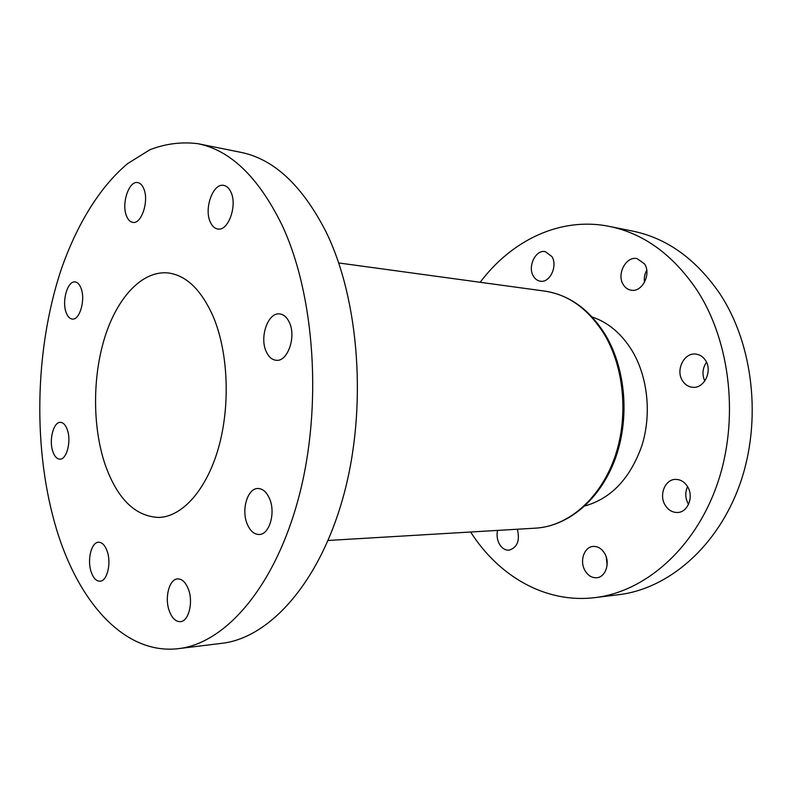 <?xml version="1.0" encoding="UTF-8"?>
<svg xmlns="http://www.w3.org/2000/svg" width="792" height="792" viewBox="0 0 792 792"><rect width="100%" height="100%" fill="white"/><g stroke="black" fill="none" stroke-linecap="round" stroke-linejoin="round"><path stroke-width="1.19" d="M67.399 429.997C71.488 441.362 66.637 459.796 59.836 459.152C56.816 458.974 54.46 456.36 52.757 451.311C48.787 439.926 53.589 421.671 60.489 422.354C63.39 422.562 65.696 425.106 67.399 429.997M107.247 551.47C111.504 563.419 107.088 581.288 99.99 581.219C96.228 581.209 93.278 578.061 91.12 571.765C86.991 559.786 91.387 542.104 98.574 542.243C102.198 542.282 105.089 545.361 107.247 551.47M188.476 589.416C193.486 602.415 188.645 621.413 180.378 621.661C175.695 621.769 171.983 618.176 169.26 610.87C164.389 597.812 169.231 579.031 177.616 578.893C182.12 578.843 185.734 582.348 188.476 589.416M269.607 498.812C275.824 512.899 269.359 534.729 259.192 534.501C254.103 534.461 250.094 530.917 247.154 523.888C241.124 509.711 247.599 488.11 257.945 488.506C262.786 488.634 266.676 492.07 269.607 498.812M289.347 322.374C296.475 336.768 287.585 361.974 276.22 360.281C271.973 359.845 268.637 356.915 266.191 351.509C259.301 337.046 268.132 312.048 279.725 313.929C283.734 314.424 286.942 317.245 289.347 322.374M230.898 192.06C237.63 205.504 228.155 231.571 217.701 228.987C214.583 228.442 212.107 226.126 210.296 222.047C203.782 208.563 213.137 182.704 223.79 185.397C226.74 185.981 229.106 188.199 230.898 192.06M143.758 188.664C149.282 200.831 141.412 224.542 132.739 222.374C130.126 221.909 128.056 219.81 126.552 216.077C121.196 203.881 128.957 180.358 137.768 182.596C140.263 183.071 142.263 185.1 143.758 188.664M81.121 288.437C85.645 299.861 79.616 320.433 72.27 319.067C69.646 318.731 67.587 316.503 66.092 312.375C61.707 300.93 67.666 280.546 75.111 281.952C77.636 282.298 79.636 284.467 81.121 288.437M197.792 143.669L240.56 152.272C273.626 158.826 302.059 185.239 325.849 231.492C359.459 299.653 367.498 408.068 343.639 495.376C319.8 582.862 269.419 637.996 221.77 643.332L178.467 648.638C124.671 655.103 78.705 602.276 56.727 529.957C32.7 450.905 34.422 351.272 60.736 270.854C76.319 225.482 99.317 187.318 127.651 163.597L149.906 149.747C165.498 143.698 181.467 141.679 197.792 143.669C230.323 150.094 258.311 177.052 281.764 224.542C314.889 294.565 322.71 406.553 298.93 496.633C275.19 586.882 225.314 643.431 178.467 648.638M551.866 256.519C558.023 265.934 549.806 283.239 540.283 281.19C537.412 280.714 535.115 279.031 533.402 276.151C527.343 266.686 535.59 249.421 545.252 251.628L551.866 256.519M644.48 263.845C651.598 274.002 642.134 292.535 631.194 290.189C627.927 289.644 625.314 287.833 623.363 284.754C616.354 274.527 625.898 256.004 637.016 258.588L644.48 263.845M705.524 360.409C712.81 370.884 704.227 388.704 692.743 387.298C688.456 386.912 685.05 384.734 682.506 380.784C675.338 370.21 684.06 352.39 695.762 354.083C699.801 354.559 703.058 356.667 705.524 360.409M688.535 504.385L688.288 503.969C685.219 498.237 684.971 492.456 687.555 486.625M687.614 486.724C694.049 496.772 687.793 512.473 677.467 512.483C672.299 512.533 668.171 510.048 665.082 505.019C658.736 494.852 665.151 479.17 675.675 479.398C680.605 479.467 684.585 481.902 687.614 486.724M604.9 553.856C610.335 563.231 605.494 577.269 596.742 577.734C591.763 577.992 587.773 575.467 584.773 570.181C579.417 560.716 584.367 546.718 593.267 546.421C598.049 546.272 601.93 548.747 604.9 553.856M517.334 529.234C520.106 540.58 517.334 547.569 508.999 550.192C504.831 550.292 501.494 547.995 499 543.312C497.069 539.203 496.594 534.897 497.584 530.402M592.099 316.978C608.147 322.344 621.472 333.561 632.056 350.648C647.747 376.715 651.767 413.919 641.975 445.371C630.353 478.289 611.315 498.485 584.862 505.959M213.484 317.206C228.274 352.717 230.452 405.781 218.493 447.866C206.534 489.991 182.299 516.681 158.905 517.463C135.145 516.483 117.196 498.782 105.059 464.36C92.407 426.769 92.426 376.715 104.93 336.897C117.473 297.228 142.372 270.22 168.26 272.963C186.526 275.388 201.604 290.139 213.484 317.206M480.19 282.289C511.464 240.52 560.201 216.473 609.256 226.383C643.579 233.373 672.774 254.549 696.831 289.912C730.828 341.847 739.51 420.71 716.988 484.922C694.436 549.212 644.737 591.763 595.049 597.604C545.381 603.742 498.633 576.041 470.636 532.006M609.256 226.383L632.531 231.066C666.735 238.036 695.792 258.855 719.72 293.515C753.529 344.411 762.181 421.483 739.857 484.288C717.502 547.153 668.141 588.882 618.621 594.713L595.049 597.604M644.48 282.358C643.896 278.101 644.648 274.052 646.737 270.211M704.781 381.041C701.93 374.487 702.504 368.201 706.504 362.192M607.127 565.003L606.226 556.964M328.096 540.471L535.669 528.145C567.26 526.373 598.94 500.128 613.899 459.697C628.838 419.305 624.848 368.805 604.464 334.58C588.585 309.137 568.676 294.644 544.738 291.11C569.468 294.951 589.703 309.563 605.464 334.947M338.719 262.954L544.738 291.11M605.831 335.57C626.036 369.795 629.838 419.503 614.998 459.469C600.148 499.356 568.557 526.155 535.669 528.145"/></g></svg>
